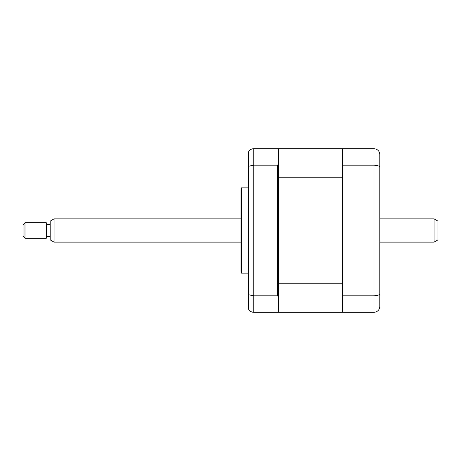 <?xml version="1.0" encoding="UTF-8"?>
<svg xmlns="http://www.w3.org/2000/svg" width="461" height="461" viewBox="0 0 461 461"><rect width="100%" height="100%" fill="white"/><g stroke="black" fill="none" stroke-linecap="round" stroke-linejoin="round"><path stroke-width="0.69" d="M379.789 158.763L379.789 205.105M379.789 255.895L379.789 302.237M342.367 295.824L373.969 295.824L373.969 312.316L342.367 312.316L342.367 165.176L373.969 165.176C377.576 165.32 379.518 166.006 379.789 167.251L379.789 306.502C379.518 309.959 377.576 311.895 373.969 312.316L375.819 312.016M342.367 165.176L342.367 148.684L373.969 148.684C377.576 149.105 379.518 151.041 379.789 154.498L379.789 167.251M373.969 148.684L373.969 295.824C377.576 295.68 379.518 294.994 379.789 293.749M379.645 307.769L379.789 306.502M248.727 187.846L241.489 187.846L241.489 273.154L248.727 273.154M241.489 273.154A3.878 3.878 0 0 1 240.97 271.212L240.97 189.788A3.878 3.878 0 0 1 241.489 187.846M277.614 295.824L277.614 165.176L253.763 165.176L253.763 295.824L277.614 295.824L278.386 296.78L278.386 311.544L277.614 312.316L253.763 312.316C251.527 312.218 249.845 311.25 248.727 309.4L248.727 294.792L253.763 295.824L253.763 312.316M342.367 148.684L278.386 148.684L278.386 149.456L277.614 148.684L253.763 148.684C251.527 148.782 249.845 149.75 248.727 151.6L248.727 294.792M253.763 148.684L253.763 165.176L248.727 166.208M249.424 150.632L248.727 151.6M278.386 149.456L278.386 164.22L277.614 165.176M278.386 296.78L278.386 283.21L342.367 283.21L342.367 177.79L278.386 177.79L278.386 164.22M342.367 312.316L278.386 312.316L278.386 311.544M278.386 177.79L278.386 283.21M278.386 173.532L278.386 170.017M24.986 238.256L23.05 236.314L23.05 224.686L24.986 222.744L24.986 238.256L46.313 238.256L46.313 222.744L24.986 222.744M54.07 242.134L50.191 239.893L50.191 221.107L54.07 218.866L54.07 242.134L240.97 242.134M434.072 242.134L434.072 218.866L437.95 221.107L437.95 239.893L434.072 242.134L379.789 242.134M50.191 236.706L46.313 236.706M54.07 218.866L240.97 218.866M379.789 218.866L434.072 218.866M50.191 224.294L46.313 224.294"/></g></svg>
